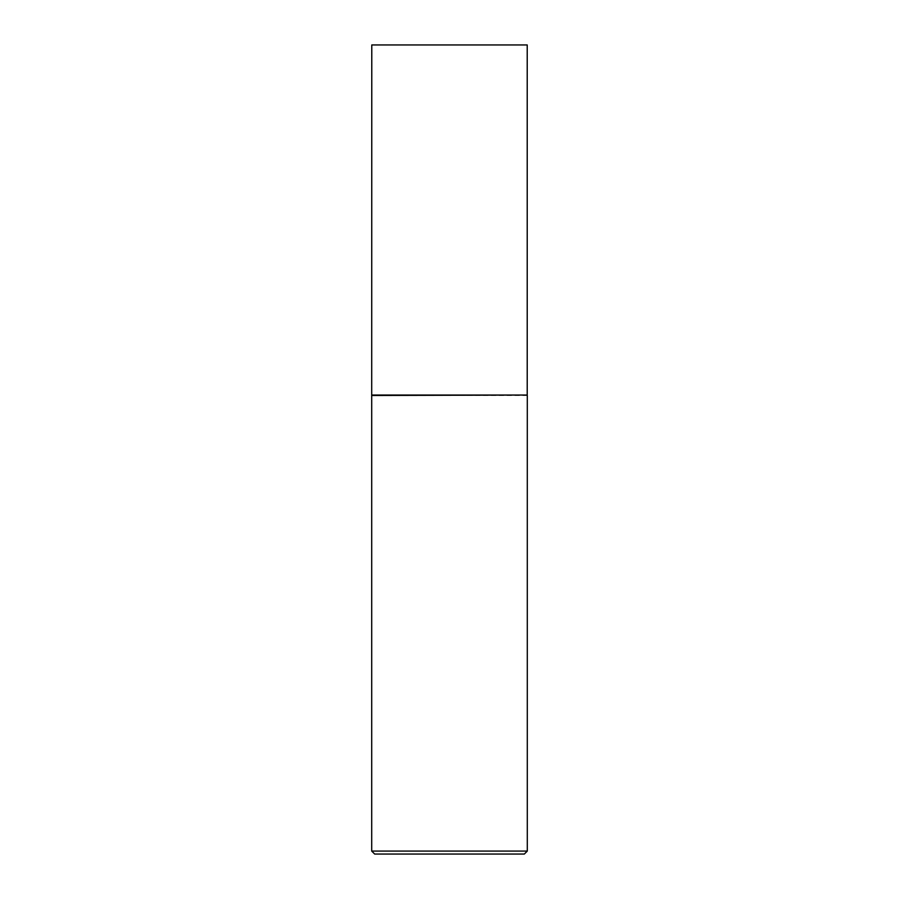 <?xml version="1.0" encoding="UTF-8"?>
<svg xmlns="http://www.w3.org/2000/svg" width="899" height="899" viewBox="0 0 899 899"><rect width="100%" height="100%" fill="white"/><g stroke="black" fill="none" stroke-linecap="round" stroke-linejoin="round"><path stroke-width="0.67" stroke-dasharray="4.5 3.37" d="M527.297 851.083L371.703 851.083M527.297 395.481L371.703 395.481M374.669 854.05L524.331 854.05M527.219 395.043L371.781 395.043M527.219 44.95L371.781 44.95"/><path stroke-width="1.35" d="M371.781 395.043L527.219 395.043L527.219 44.95L371.781 44.95L371.703 395.481L527.219 395.043M527.297 851.083L524.331 854.05L374.669 854.05L371.703 851.083L527.297 851.083L527.297 395.481M371.703 851.083L371.703 395.481"/></g></svg>
